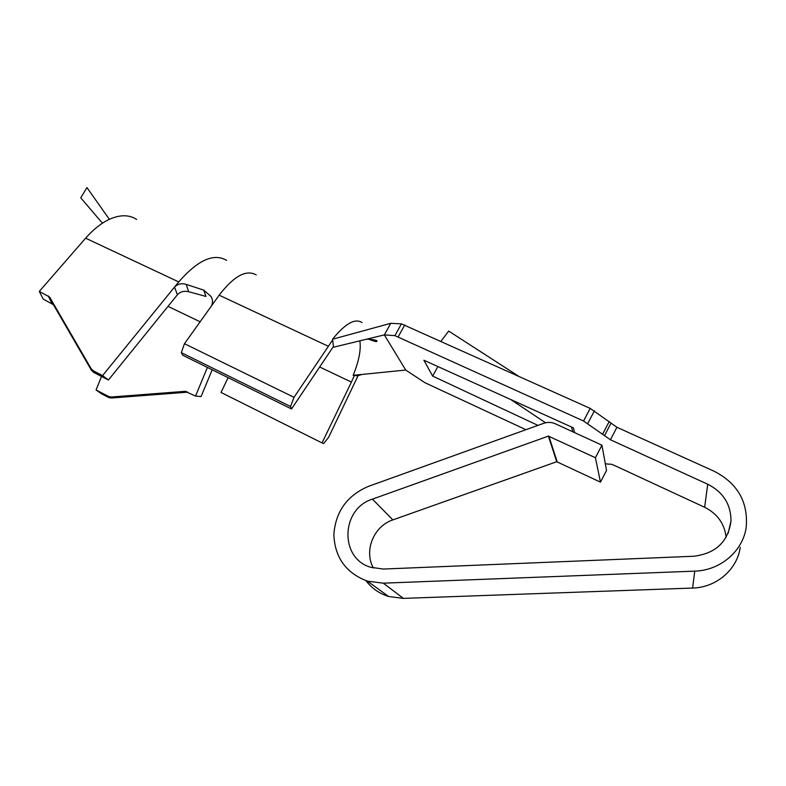 <?xml version="1.0" encoding="UTF-8"?>
<svg xmlns="http://www.w3.org/2000/svg" width="786" height="786" viewBox="0 0 786 786"><rect width="100%" height="100%" fill="white"/><g stroke="black" fill="none" stroke-linecap="round" stroke-linejoin="round"><path stroke-width="1.18" d="M39.3 291.429L43.22 299.112L53.458 304.732L91.461 370.304L91.196 368.781L49.616 297.069L39.3 291.429L85.625 238.178C93.357 229.404 101.266 223.126 109.362 219.323C120.101 214.558 129.199 214.598 136.656 219.422M91.196 368.781L93.505 370.943L102.563 375.61L174.541 287.077C177.607 283.923 181.507 283.029 186.243 284.385L203.731 290.122L211.179 296.617C212.996 300.105 212.937 303.416 211.021 306.55L184.464 343.708L181.33 352.659L182.686 355.223L291.537 408.956L333.451 346.459L333.539 347.216L384.334 334.895L394.916 335.651L583.576 421.011L610.437 439.777L707.724 484.215C723.208 492.124 730.97 504.406 731 521.069C728.082 541.878 715.624 553.609 693.606 556.252L383.234 569.054L370.452 567.217C339.159 557.972 341.144 508.65 372.446 499.139L548.392 436.112L595.415 457.737L601.938 445.19L555.348 423.782C551.546 422.121 547.645 421.964 543.647 423.33L368.447 486.377C347.186 495.455 335.651 511.48 333.844 534.451C334.767 557.5 345.987 573.082 367.494 581.178L383.322 583.173L694.745 571.137C720.31 570.528 743.045 551.084 746.219 527.121C748.243 501.969 737.582 483.361 714.248 471.295L616.931 427.279L610.437 439.777M226.515 260.353L226.614 260.392C213.812 252.837 197.856 260.009 178.727 281.928L174.541 287.077L177.4 294.75L108.429 380.002L102.563 375.61M108.429 380.002L93.731 372.436L91.461 370.304M111.327 398.011L108.625 397.47L101.05 393.531L96.069 389.964L108.586 396.468L111.317 397.018L111.327 398.011L187.844 392.155M212.191 369.793L201.059 396.586L195.537 396.036L207.406 367.426M195.537 396.036L185.093 391.349L111.317 397.018M96.069 389.964L101.522 376.445M186.243 284.385L188.64 291.714L205.971 296.43L203.731 290.122M188.64 291.714C184.062 290.653 180.318 291.665 177.4 294.75M256.246 274.913C246.244 269.264 233.874 276.024 219.147 295.182L211.021 306.55M359.87 340.829C361.157 349.731 358.917 361.226 353.16 375.325L354.378 375.443L351.401 382.104L322.044 442.931L323.685 443.52L328.646 437.271L358.111 375.62M354.378 375.443L357.689 375.757L361.973 374.441M353.16 375.325L405.723 370.049L384.334 334.895L390.76 323.311L401.43 323.861L394.916 335.651M525.942 429.706L424.951 382.713L405.723 370.049M616.931 427.279L590.188 408.386L401.43 323.861M437.871 366.561L432.664 376.101L423.89 360.234L573.387 427.859L574.576 432.624M510.723 399.514L545.563 422.78M441.025 341.222L448.688 331.073L518.328 376.032M537.958 425.383L432.664 376.101M726.117 537.319C724.525 523.702 717.372 513.69 704.649 507.284L614.554 465.509C611.734 464.251 610.034 463.828 609.464 464.241L605.308 463.76M740.225 547.331C737.268 569.585 716.243 587.564 692.604 588.056L403.375 598.392L388.598 596.486C379.343 593.587 371.807 588.331 365.981 580.697M601.938 445.19L606.527 470.45L600.475 482.132L556.724 461.726L392.862 519.9C373.733 526.139 363.682 550.681 373.379 568.072M600.475 482.132L595.415 457.737M362.012 322.555L361.973 322.525C354.987 318.025 345.182 323.596 332.557 339.228L390.76 323.311M332.557 339.228L333.451 346.459M332.645 339.965L294.013 397.323L184.464 343.708M294.013 397.323L290.555 406.509L181.33 352.659M290.555 406.509L291.537 408.956M228.117 377.653L221.004 392.45L322.044 442.931M102.445 223.195L80.752 197.836L86.941 187.579L109.362 219.323M178.727 281.928L85.625 238.178M93.731 372.436L93.505 370.943M108.586 396.468L108.625 397.47M200.135 321.779L167.998 306.363M53.605 304.958L49.764 297.295M51.984 303.475L48.133 295.811M184.965 391.359L186.41 391.507M572.748 431.779L571.54 427.024M704.649 507.284L707.724 484.215M692.604 588.056L694.745 571.137M403.375 598.392L383.322 583.173M557.146 461.746L548.844 436.122M556.724 461.726L548.392 436.112M392.862 519.9L372.446 499.139M609.219 421.512L602.685 434.059M594.413 410.793L587.81 423.418M404.77 324.903L398.237 336.713M590.188 408.386L583.576 421.011M328.184 346.204L219.147 295.182M351.401 382.104L319.558 366.944M610.987 423.212L604.473 435.739M353.877 375.256L360.587 374.578M388.598 596.486L367.494 581.178M728.101 533.409L731 521.069M366.905 339.13C374.637 339.601 377.899 340.367 376.71 341.409C377.025 342.077 374.165 341.291 368.133 339.021M49.616 297.069L53.458 304.732M186.282 391.477L185.093 391.349M109.431 397.795L109.411 396.802"/></g></svg>
